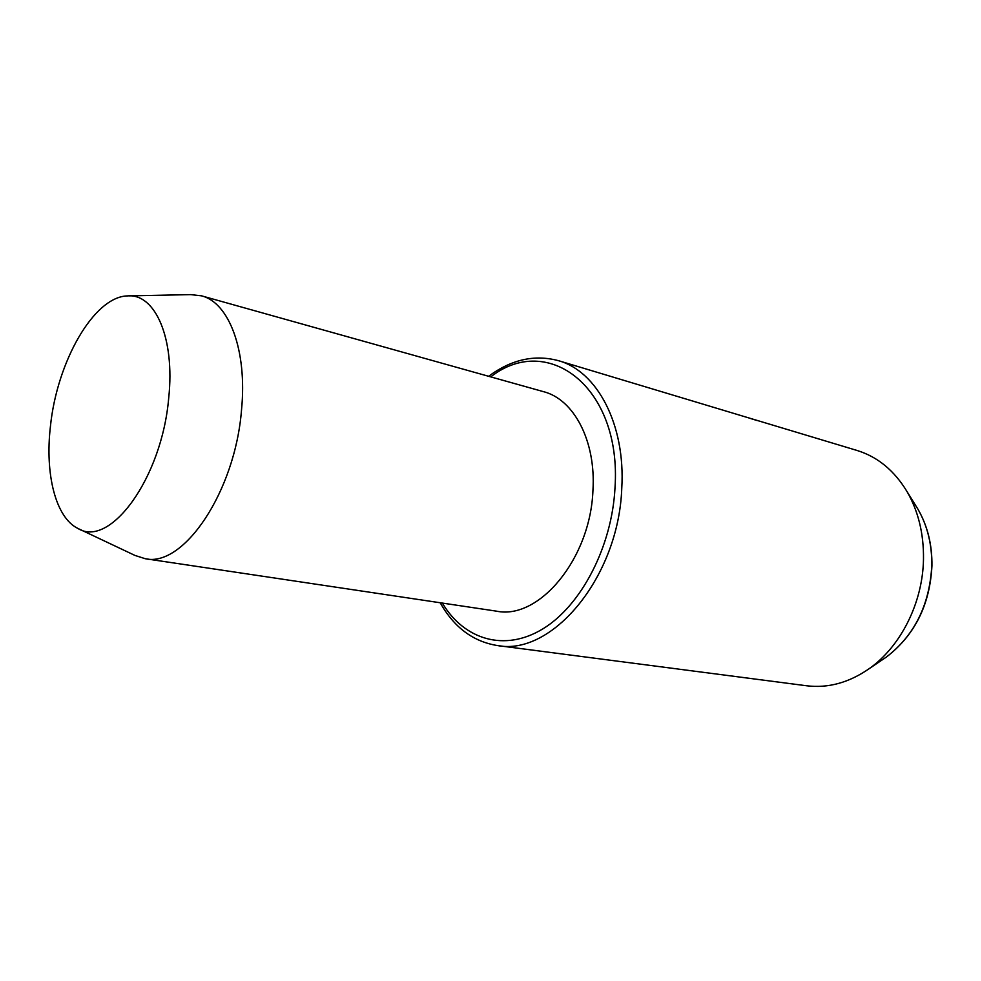 <?xml version="1.0" encoding="UTF-8"?>
<svg xmlns="http://www.w3.org/2000/svg" width="981" height="981" viewBox="0 0 981 981"><rect width="100%" height="100%" fill="white"/><g stroke="black" fill="none" stroke-linecap="round" stroke-linejoin="round"><path stroke-width="1.47" d="M740.851 415.527L856.965 450.438C877.652 456.803 894.378 470.586 907.131 491.763C918.363 511.346 923.808 533.799 923.489 559.121C922.839 602.592 900.791 646.442 869.313 668.588C849.006 682.69 828.111 688.417 806.64 685.768L497.551 645.572C552.119 656.215 618.753 576.963 621.77 488.195C625.608 424.466 597.098 371.186 558.483 360.689L740.851 415.527M50.411 426.514C44.856 474.13 55.623 517.563 77.842 528.416C109.872 548.722 161.951 478.225 168.72 397.881C175.109 338.298 155.17 293.307 127.579 295.906C93.845 296.52 56.886 361.879 50.411 426.514M79.118 529.017L134.986 555.442L145.225 558.704C183.398 567.754 235.17 491.873 241.534 409.764C247.371 350.401 229.014 302.491 201.448 295.821L190.768 294.619L128.989 295.882M145.225 558.704L496.594 611.175C538.998 620.115 590.427 558.827 592.941 490.475C596.08 441.058 573.946 399.365 543.548 391.677L201.448 295.821M757.197 420.567L749.95 418.323M442.357 603.082C464.111 639.649 504.504 652.267 542.849 628.882C581.132 605.669 611.972 546.773 615.001 487.827C621.868 387.25 547.901 332.032 490.733 376.888M882.177 659.894L886.407 657.037C914.537 635.369 929.657 604.909 931.791 565.657C932.06 544.553 927.462 525.767 918.008 509.298L915.322 504.957M440.187 602.751C454.044 627.399 473.173 641.672 497.551 645.572M869.313 668.588L886.407 657.037C914.721 635.247 929.902 604.86 931.938 565.878C932.22 544.835 927.572 525.975 918.008 509.298L907.131 491.763M488.624 376.287C511.346 359.475 534.645 354.264 558.483 360.689"/></g></svg>
